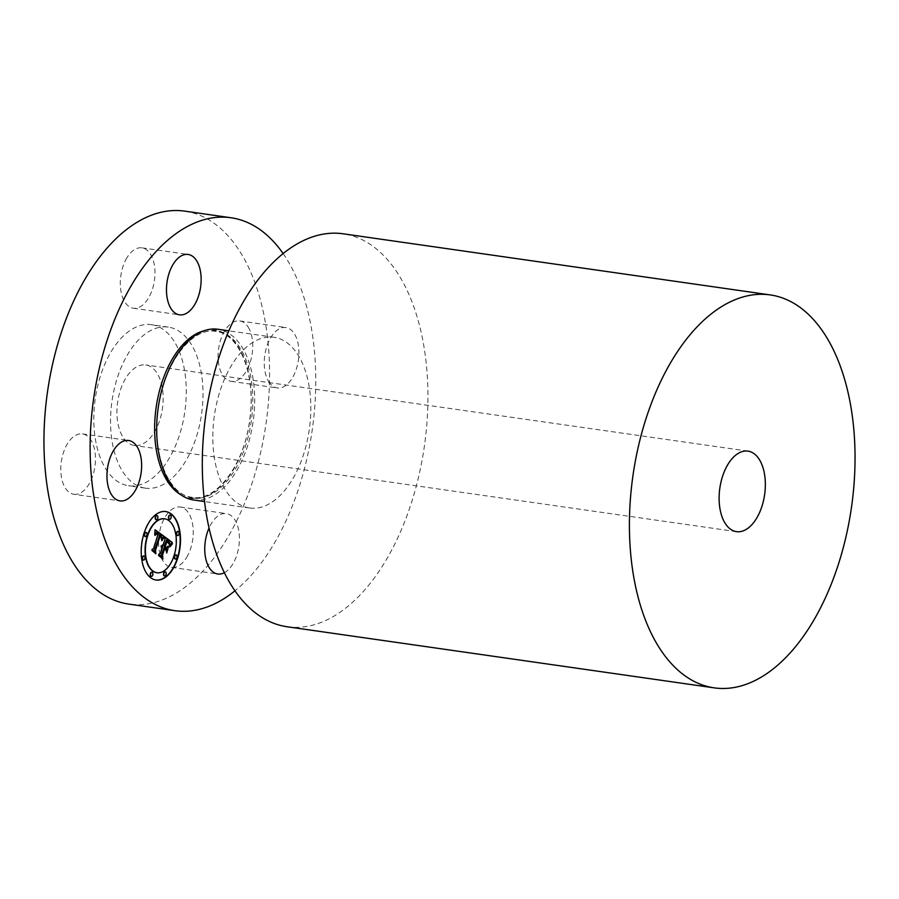 <?xml version="1.0" encoding="UTF-8"?>
<svg xmlns="http://www.w3.org/2000/svg" width="899" height="899" viewBox="0 0 899 899"><rect width="100%" height="100%" fill="white"/><g stroke="black" fill="none" stroke-linecap="round" stroke-linejoin="round"><path stroke-width="0.67" stroke-dasharray="4.5 3.37" d="M73.808 494.281A30.499 16.969 -81.9 0 0 92.99 475.032A30.499 16.969 -81.9 0 0 90.956 440.15A30.499 16.969 98.1 0 0 82.45 433.891A30.499 16.969 98.1 0 0 63.267 453.141A30.499 16.969 98.1 0 0 65.312 488.022A30.499 16.969 -81.9 0 0 73.808 494.281L119.983 500.889M184.891 211.153A198.465 110.408 -81.9 0 1 185.924 211.31A198.465 110.408 -81.9 0 1 265.924 424.193A198.465 110.408 -81.9 0 1 128.658 604.072M144.829 488.067A81.337 45.253 -81.9 0 1 112.038 400.819A81.337 45.253 -81.9 0 1 168.293 327.101A81.337 45.253 -81.9 0 1 168.72 327.157A81.337 45.253 -81.9 0 1 201.511 414.405A81.337 45.253 -81.9 0 1 145.256 488.135A81.337 45.253 -81.9 0 1 144.829 488.067M125.961 259.463A30.499 16.969 -81.9 0 1 141.963 247.843A30.499 16.969 -81.9 0 1 154.471 265.801A30.499 16.969 -81.9 0 1 149.313 296.603A30.499 16.969 -81.9 0 1 133.322 308.222A30.499 16.969 -81.9 0 1 120.803 290.265A30.499 16.969 -81.9 0 1 125.961 259.463M248.236 327.202A30.499 16.969 -81.9 0 1 250.27 362.083A30.499 16.969 -81.9 0 1 231.099 381.333A30.499 16.969 -81.9 0 1 222.592 375.074A30.499 16.969 -81.9 0 1 220.558 340.193A30.499 16.969 -81.9 0 1 239.741 320.943A30.499 16.969 -81.9 0 1 248.236 327.202M187.588 555.762A30.499 16.969 -81.9 0 1 171.585 567.393A30.499 16.969 -81.9 0 1 159.078 549.424A30.499 16.969 -81.9 0 1 164.225 518.622A30.499 16.969 -81.9 0 1 180.227 507.002A30.499 16.969 -81.9 0 1 192.746 524.96A30.499 16.969 -81.9 0 1 187.588 555.762M283.163 253.63A198.465 110.408 -81.9 0 1 234.909 590.857M193.465 499.956A86.214 47.962 98.1 0 0 253.102 421.811A86.214 47.962 98.1 0 0 218.345 329.337M249.158 507.924A86.214 47.962 -81.9 0 1 214.4 415.439A86.214 47.962 -81.9 0 1 274.038 337.294A86.214 47.962 -81.9 0 1 274.487 337.361A86.214 47.962 -81.9 0 1 309.245 429.846A86.214 47.962 -81.9 0 1 249.607 507.991A86.214 47.962 -81.9 0 1 249.158 507.924M287.017 626.738A198.465 110.408 98.1 0 0 424.283 446.848A198.465 110.408 98.1 0 0 344.283 233.965A198.465 110.408 98.1 0 0 343.238 233.807M134.075 445.443A40.669 22.621 -81.9 0 1 117.679 401.819A40.669 22.621 -81.9 0 1 145.807 364.96A40.669 22.621 -81.9 0 1 146.02 364.994A40.669 22.621 -81.9 0 1 162.416 408.618A40.669 22.621 -81.9 0 1 134.288 445.477A40.669 22.621 -81.9 0 1 134.075 445.443M151.998 324.764A81.337 45.253 -81.9 0 1 184.778 412.012A81.337 45.253 -81.9 0 1 128.523 485.741A81.337 45.253 -81.9 0 1 128.096 485.674A81.337 45.253 -81.9 0 1 95.305 398.426A81.337 45.253 -81.9 0 1 151.571 324.708A81.337 45.253 -81.9 0 1 151.998 324.764M268.756 381.682A30.499 16.969 98.1 0 0 277.263 387.941A30.499 16.969 98.1 0 0 296.445 368.691A30.499 16.969 98.1 0 0 294.411 333.81A30.499 16.969 98.1 0 0 285.904 327.551A30.499 16.969 98.1 0 0 266.722 346.8A30.499 16.969 98.1 0 0 268.756 381.682M224.312 572.719A30.499 16.969 98.1 0 0 233.751 562.369A30.499 16.969 98.1 0 0 238.909 531.567A30.499 16.969 98.1 0 0 226.391 513.61A30.499 16.969 98.1 0 0 210.4 525.23A30.499 16.969 98.1 0 0 209.006 528.095M165.011 539.276L164.27 536.681M162.798 545.12L164.674 539.22M161.067 546.019L162.112 544.918M162.213 546.94L161.786 545.895M161.966 556.717L158.393 554.245L160.168 553.323L161.618 547.131M166.281 551.188L165.562 548.637L163.888 547.39M166 547.513L167.798 546.435M168.495 542.794L169.147 544.491L166.618 541.299L164.922 546.581M164.708 546.547L166.843 540.973M169.697 545.097L168.911 541.951L166.349 539.681M154.459 533.905L154.752 529.747M157.673 534.264L157.977 533.635L156.415 532.601M155.763 534.118L154.853 535.748L155.493 533.995L156.606 533.579M154.954 551.716L151.65 549.446L153.19 548.581L157.64 534.691L156.426 533.939M161.179 538.984L161.123 536.31L159.55 534.714M168.416 546.94L166.382 552.952L168.304 546.918M162.64 538.782L163.652 537.074M170.518 545.345L172.114 543.311M161.449 538.164L159.696 536.231L155.19 550.267L155.46 553.11M161.056 537.265L161.123 537.962M155.235 553.087L154.931 550.21L159.876 535.86M155.505 553.548L152.077 550.716M165.978 550.199L164.146 549.031L162.236 555.009L162.494 558.369M162.258 558.335L162 555.043L164.36 548.727M162.528 558.807L158.595 555.593M165.596 511.542A34.567 19.227 98.1 0 0 165.427 511.509A34.567 19.227 98.1 0 0 143.739 533.174A34.567 19.227 98.1 0 0 155.628 579.956A34.567 19.227 98.1 0 0 155.797 579.979M156.842 572.719A27.24 15.148 98.1 0 0 173.754 555.627A27.24 15.148 98.1 0 0 164.551 518.802M169.54 519.251A2.09 1.169 98.1 0 0 170.675 517.936A2.09 1.169 98.1 0 0 170.125 515.138M175.406 559.032A2.09 1.169 98.1 0 0 176.552 557.717A2.09 1.169 98.1 0 0 176.002 554.93M177.474 535.546A2.09 1.169 98.1 0 0 178.62 534.231A2.09 1.169 98.1 0 0 178.058 531.444M151.268 576.371A2.09 1.169 98.1 0 0 152.414 575.057A2.09 1.169 98.1 0 0 151.852 572.27M164.551 575.944A2.09 1.169 98.1 0 0 165.697 574.63A2.09 1.169 98.1 0 0 165.146 571.831M145.391 536.591A2.09 1.169 98.1 0 0 146.537 535.265A2.09 1.169 98.1 0 0 145.975 532.478M156.246 519.678A2.09 1.169 98.1 0 0 157.392 518.363A2.09 1.169 98.1 0 0 156.831 515.577M143.323 560.066A2.09 1.169 98.1 0 0 144.469 558.751A2.09 1.169 98.1 0 0 143.919 555.964M192.42 497.956A84.394 46.95 -81.9 0 1 158.46 407.045A84.394 46.95 -81.9 0 1 217.21 331.023A84.394 46.95 -81.9 0 1 251.169 421.934A84.394 46.95 -81.9 0 1 192.42 497.956M204.511 330.641A85 47.287 -81.9 0 1 215.423 330.147A85 47.287 -81.9 0 1 249.63 421.721A85 47.287 -81.9 0 1 190.453 498.293A85 47.287 -81.9 0 1 181.014 494.888M82.45 433.891L128.613 440.499M216.232 331.495C192.206 326.168 163.393 363.825 158.123 409.461C151.684 453.152 168.147 494.753 191.656 497.237C215.681 502.563 244.494 464.895 249.765 419.271C256.204 375.568 239.741 333.967 216.232 331.495M274.038 337.294L228.908 330.843M249.607 507.991L204.478 501.541M747.99 451.129L145.807 364.96M736.461 531.646L134.288 445.477M145.256 488.135L128.523 485.741M168.293 327.101L151.571 324.708M141.963 247.843L188.127 254.451M133.322 308.222L179.485 314.83M231.099 381.333L277.263 387.941M239.741 320.943L285.904 327.551M171.585 567.393L217.749 573.989M180.227 507.002L226.391 513.61"/><path stroke-width="1.35" d="M137.12 446.758A30.499 16.969 98.1 0 0 128.613 440.499A30.499 16.969 98.1 0 0 109.442 459.749A30.499 16.969 98.1 0 0 111.476 494.63A30.499 16.969 98.1 0 0 119.983 500.889A30.499 16.969 98.1 0 0 139.154 481.639A30.499 16.969 98.1 0 0 137.12 446.758M234.909 590.857A198.465 110.408 -81.9 0 1 174.833 610.679L128.658 604.072A198.465 110.408 -81.9 0 1 127.613 603.914A198.465 110.408 -81.9 0 1 47.613 391.031A198.465 110.408 -81.9 0 1 184.891 211.153L231.054 217.76A198.465 110.408 -81.9 0 1 232.099 217.918A198.465 110.408 -81.9 0 1 283.163 253.63M174.833 610.679A198.465 110.408 -81.9 0 1 173.788 610.522A198.465 110.408 -81.9 0 1 93.788 397.639A198.465 110.408 -81.9 0 1 231.054 217.76M218.345 329.337A86.214 47.962 98.1 0 0 217.895 329.259A86.214 47.962 98.1 0 0 158.258 407.416A86.214 47.962 98.1 0 0 193.015 499.889A86.214 47.962 98.1 0 0 193.465 499.956L204.478 501.541M770.342 294.928L343.238 233.807A198.465 110.408 98.1 0 0 205.972 413.697A198.465 110.408 98.1 0 0 285.972 626.581A198.465 110.408 98.1 0 0 287.017 626.738L714.109 687.847A198.465 110.408 -81.9 0 1 713.076 687.69A198.465 110.408 -81.9 0 1 633.076 474.807A198.465 110.408 -81.9 0 1 770.342 294.928A198.465 110.408 -81.9 0 1 771.387 295.086A198.465 110.408 -81.9 0 1 851.387 507.969A198.465 110.408 -81.9 0 1 714.109 687.847M748.204 451.163A40.669 22.621 -81.9 0 1 764.6 494.787A40.669 22.621 -81.9 0 1 736.461 531.646A40.669 22.621 -81.9 0 1 736.247 531.612A40.669 22.621 -81.9 0 1 719.863 487.988A40.669 22.621 -81.9 0 1 747.99 451.129A40.669 22.621 -81.9 0 1 748.204 451.163M195.488 303.21A30.499 16.969 98.1 0 0 200.634 272.408A30.499 16.969 98.1 0 0 188.127 254.451A30.499 16.969 98.1 0 0 172.125 266.07A30.499 16.969 98.1 0 0 166.978 296.872A30.499 16.969 98.1 0 0 179.485 314.83A30.499 16.969 98.1 0 0 195.488 303.21M209.006 528.095A30.499 16.969 98.1 0 0 217.749 573.989A30.499 16.969 98.1 0 0 224.312 572.719M177.654 558.335A34.567 19.227 -81.9 0 1 155.965 580.001A34.567 19.227 -81.9 0 1 144.076 533.231A34.567 19.227 -81.9 0 1 165.753 511.565A34.567 19.227 -81.9 0 1 177.654 558.335M174.091 555.672A27.24 15.148 -81.9 0 1 156.999 572.742A27.24 15.148 -81.9 0 1 147.638 535.894A27.24 15.148 -81.9 0 1 164.719 518.824A27.24 15.148 -81.9 0 1 174.091 555.672M163.809 536.388L161.505 539.658L161.46 536.355L159.887 534.759L154.954 549.828L155.336 551.997L151.976 549.491L153.527 548.626L157.977 534.736L156.527 533.972L155.111 535.355L156.28 533.646L158.01 534.309L158.303 533.691L156.291 532.658L154.763 534.916L155.089 529.792L163.921 536.22L161.517 539.007M163.921 537.636L161.741 540.737L164.101 537.456L162.64 538.782M161.382 537.95L160.022 536.276L155.527 550.312L155.853 553.806L152.055 550.503L155.572 553.132L155.269 550.255L159.921 535.714L161.382 537.95M172.215 542.423L169.675 545.715L169.439 542.355L166.686 539.726L164.596 546.266L166.888 540.827L169.034 542.659L169.484 544.536L166.956 541.344L165.225 546.738L166.337 547.558L168.259 546.075L166.394 551.93L165.899 548.693L164.225 547.435L161.966 554.469L162.326 556.987L158.73 554.29L160.505 553.379L162.427 547.367L161.123 547.042L162.753 546.334L161.045 546.064L163.124 545.165L165.011 539.276L164.596 536.725L172.215 542.423L169.697 545.097M172.147 544.007L169.81 546.974L172.496 543.693L170.518 545.345M166.72 552.997L168.518 546.614L166.72 552.997M164.472 549.075L162.562 555.054L162.888 559.066L158.572 555.368L162.595 558.38L162.326 555.088L164.416 548.57L165.978 550.199L164.259 549.053M171.012 517.981A2.09 1.169 -81.9 0 1 169.697 519.296A2.09 1.169 -81.9 0 1 168.978 516.453A2.09 1.169 -81.9 0 1 170.293 515.149A2.09 1.169 -81.9 0 1 171.012 517.981M176.889 557.762A2.09 1.169 -81.9 0 1 175.575 559.077A2.09 1.169 -81.9 0 1 174.856 556.245A2.09 1.169 -81.9 0 1 176.17 554.93A2.09 1.169 -81.9 0 1 176.889 557.762M178.957 534.276A2.09 1.169 -81.9 0 1 177.642 535.59A2.09 1.169 -81.9 0 1 176.912 532.759A2.09 1.169 -81.9 0 1 178.227 531.444A2.09 1.169 -81.9 0 1 178.957 534.276M152.74 575.102A2.09 1.169 -81.9 0 1 151.425 576.416A2.09 1.169 -81.9 0 1 150.706 573.584A2.09 1.169 -81.9 0 1 152.021 572.27A2.09 1.169 -81.9 0 1 152.74 575.102M166.034 574.675A2.09 1.169 -81.9 0 1 164.719 575.989A2.09 1.169 -81.9 0 1 164 573.146A2.09 1.169 -81.9 0 1 165.315 571.843A2.09 1.169 -81.9 0 1 166.034 574.675M144.829 533.792A2.09 1.169 -81.9 0 1 146.144 532.478A2.09 1.169 -81.9 0 1 146.874 535.321A2.09 1.169 -81.9 0 1 145.559 536.636A2.09 1.169 -81.9 0 1 144.829 533.792M155.696 516.891A2.09 1.169 -81.9 0 1 156.999 515.577A2.09 1.169 -81.9 0 1 157.73 518.408A2.09 1.169 -81.9 0 1 156.415 519.723A2.09 1.169 -81.9 0 1 155.696 516.891M142.772 557.279A2.09 1.169 -81.9 0 1 144.087 555.964A2.09 1.169 -81.9 0 1 144.806 558.796A2.09 1.169 -81.9 0 1 143.492 560.111A2.09 1.169 -81.9 0 1 142.772 557.279M162.427 544.963L163.124 545.165M162.123 545.951L161.067 546.019M161.831 546.738L162.539 546.997M164.225 547.435L161.64 554.425L161.966 556.717M167.798 546.435L166.281 551.188M164.922 546.581L166.337 547.558M166.843 540.973L168.821 542.839M166.686 539.726L164.259 546.21L165.045 546.592M164.641 536.961L171.878 542.378M155.078 529.983L163.584 536.175M155.134 534.006L155.561 532.837L156.752 532.646M156.943 533.624L158.01 534.309M156.763 533.984L156.1 534.163M159.887 534.759L154.617 549.783L154.954 551.716M172.496 543.693L171.821 543.962M159.876 535.86L161.056 537.265M152.077 550.716L155.572 553.132M164.36 548.727L165.551 549.615M158.595 555.593L162.595 558.38M155.797 579.979A34.567 19.227 98.1 0 0 177.317 558.29A34.567 19.227 98.1 0 0 165.596 511.542M164.551 518.802A27.24 15.148 98.1 0 0 164.382 518.768A27.24 15.148 98.1 0 0 147.301 535.838A27.24 15.148 98.1 0 0 156.673 572.697A27.24 15.148 98.1 0 0 156.842 572.719M170.125 515.138A2.09 1.169 98.1 0 0 169.956 515.093A2.09 1.169 98.1 0 0 168.641 516.408A2.09 1.169 98.1 0 0 169.36 519.24A2.09 1.169 98.1 0 0 169.54 519.251M176.002 554.93A2.09 1.169 98.1 0 0 175.833 554.885A2.09 1.169 98.1 0 0 174.518 556.189A2.09 1.169 98.1 0 0 175.238 559.032A2.09 1.169 98.1 0 0 175.406 559.032M178.058 531.444A2.09 1.169 98.1 0 0 177.901 531.399A2.09 1.169 98.1 0 0 176.586 532.714A2.09 1.169 98.1 0 0 177.305 535.546A2.09 1.169 98.1 0 0 177.474 535.546M151.852 572.27A2.09 1.169 98.1 0 0 151.684 572.225A2.09 1.169 98.1 0 0 150.369 573.528A2.09 1.169 98.1 0 0 151.099 576.371A2.09 1.169 98.1 0 0 151.268 576.371M165.146 571.831A2.09 1.169 98.1 0 0 164.978 571.786A2.09 1.169 98.1 0 0 163.663 573.101A2.09 1.169 98.1 0 0 164.382 575.933A2.09 1.169 98.1 0 0 164.551 575.944M145.975 532.478A2.09 1.169 98.1 0 0 145.818 532.433A2.09 1.169 98.1 0 0 144.503 533.748A2.09 1.169 98.1 0 0 145.222 536.579A2.09 1.169 98.1 0 0 145.391 536.591M156.831 515.577A2.09 1.169 98.1 0 0 156.673 515.532A2.09 1.169 98.1 0 0 155.358 516.835A2.09 1.169 98.1 0 0 156.078 519.678A2.09 1.169 98.1 0 0 156.246 519.678M143.919 555.964A2.09 1.169 98.1 0 0 143.75 555.919A2.09 1.169 98.1 0 0 142.435 557.234A2.09 1.169 98.1 0 0 143.155 560.066A2.09 1.169 98.1 0 0 143.323 560.066M181.014 494.888A85 47.287 -81.9 0 1 156.134 407.517A85 47.287 -81.9 0 1 204.511 330.641M228.908 330.843L217.895 329.259"/></g></svg>
